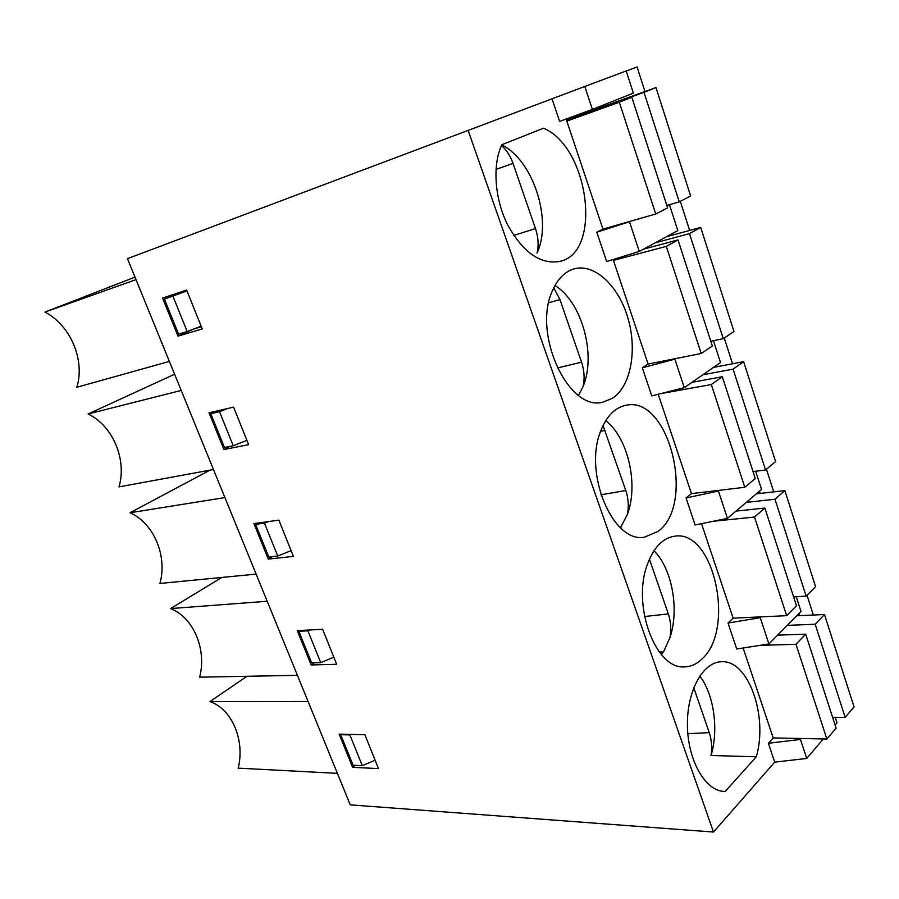 <?xml version="1.0" encoding="UTF-8"?>
<svg xmlns="http://www.w3.org/2000/svg" width="899" height="899" viewBox="0 0 899 899"><rect width="100%" height="100%" fill="white"/><g stroke="black" fill="none" stroke-linecap="round" stroke-linejoin="round"><path stroke-width="1.35" d="M578.551 395.358L583.103 386.401C584.822 378.614 584.305 370.534 581.552 362.185L557.268 368.006M620.467 527.735L627.378 514.464C628.974 506.542 628.446 498.574 625.794 490.528L600.914 494.81M660.844 653.921L663.956 650.932L669.957 637.582C671.418 629.547 670.879 621.659 668.328 613.916L644.527 616.523M608.039 104.846L607.555 103.374M669.452 204.714L677.824 230.571L639.29 251.45L629.48 221.75L596.824 232.212L602.959 229.11L655.742 214.007L667.631 207.871L631.795 97.227L597.981 109.397M629.48 221.75L630.491 221.233M566.123 119.028L602.959 229.11M501.485 145.503C506.519 149.919 510.362 155.898 513.026 163.416L535.489 228.582C538.366 237.269 538.872 245.427 537.006 253.069C552.604 220.603 533.253 160 501.721 144.953M612.579 398.223L602.869 402.156C568.561 412.068 531.927 333.259 552.604 290.399C557.829 278.611 565.1 271.408 574.416 268.79C594.924 263.283 618.849 286.309 628.019 318.381C637.402 350.363 630.806 386.267 612.579 398.223M658.09 531.376L644.358 537.22C612.702 543.367 583.001 472.357 600.959 430.419C606.836 415.821 615.219 407.438 626.086 405.269C668.98 395.234 696.04 504.17 658.09 531.376M701.782 659.169C696.624 664.114 690.926 666.676 684.712 666.856C655.854 670.025 631.671 605.589 647.314 564.617C653.73 547.21 663.001 537.714 675.127 536.141C714.256 529.927 735.573 629.873 701.782 659.169M725.212 791.446L724.077 791.423C705.209 790.85 687.791 760.318 687.42 725.605C686.802 690.893 703.085 661.765 721.616 661.743C748.316 659.776 768.319 716.054 756.284 756.801L725.212 791.446L722.931 791.334M543.558 128.197C589.25 147.436 602.386 252.507 560.043 261.351C540.861 264.845 523.521 252.922 508.002 225.582C494.697 199.544 492.135 165.36 501.822 144.739L543.558 128.197M592.374 109.397L584.799 86.473L626.198 70.965L633.368 93.125L592.374 109.397L559.628 121.41L552.042 98.8L127.467 258.665L350.25 804.852L713.48 832.047L468.076 130.254M823.304 738.956L806.729 758.453L774.713 762.127L713.48 832.047M774.713 762.127L768.387 743.293L773.207 737.922L826.866 739.023L836.104 728.1L805.684 634.155L777.59 635.166M743.125 647.999L773.207 737.922M796.233 596.689L800.998 611.421L768.915 643.965L736.731 648.999L728.021 623.029L733.135 618.152L786.659 615.68L796.503 605.802L764.847 508.047L736 511.115M701.523 523.668L733.135 618.152M755.654 471.245L761.532 489.416L727.448 518.386L695.096 524.971L686.038 497.967L691.466 493.63L744.81 487.269L755.284 478.538L722.324 376.748L692.005 382.311M658.225 394.279L691.466 493.63M713.435 340.687L720.504 362.555L684.274 387.66L651.775 395.908L642.336 367.792L648.112 364.05L701.209 353.498L712.368 346.003L678.015 239.932L643.527 249.147M613.129 259.508L648.112 364.05M639.29 251.45L606.656 261.508L596.824 232.212M193.802 329L201.354 326.73M193.195 329.236L178.002 336.147L202.23 328.922L186.644 290.04L162.573 298.063L178.002 336.147M813.348 615.028L806.999 595.273M773.736 491.865L766.454 469.222M732.539 363.769L724.257 338.024M689.645 230.436L680.296 201.354M644.965 91.529L637.065 66.953L626.221 71.021M684.274 387.66L674.868 359.173L642.336 367.792M674.868 359.173L675.812 358.544M553.762 287.86L559.976 299.625L581.552 362.185M209.029 412.776L223.93 449.545L248.63 444.657L233.583 407.146L209.029 412.776M229.919 446.41L223.93 449.545M727.448 518.386L718.413 491.034L686.038 497.967M718.413 491.034L719.312 490.315M603.049 425.564L625.794 490.528M253.9 523.566L268.284 559.088L293.411 556.38L278.892 520.161L253.9 523.566M272.296 556.627L268.284 559.088M768.915 643.965L760.239 617.68L728.021 623.029M760.239 617.68L761.082 616.86M649.438 559.144L668.328 613.916M760.228 493.416L759.633 491.573L757.025 493.787M297.254 630.615L311.166 664.957L336.664 664.294L322.64 629.3L297.254 630.615M314.234 662.799L311.166 664.957M806.729 758.453L800.436 739.405L768.387 743.293M800.436 739.405L801.223 738.495M693.747 687.69L709.244 732.629C711.648 739.899 712.233 747.519 710.997 755.486L756.284 756.801M835.115 725.044L837.014 722.807L835.238 717.312M339.181 734.123L352.633 767.341L378.468 768.578L364.915 734.753L339.181 734.123M355.15 765.33L352.633 767.341M584.799 86.473L552.042 98.8M799.818 615.646L799.076 613.365M699.737 676.07C713.84 694.129 718.863 729.145 711.098 755.385M663.956 650.932L661.462 654.641M653.989 550.716C672.081 568.674 679.52 609.342 669.957 637.582M620.984 527.264L620.58 527.837M605.757 420.642C628.109 437.948 638.717 484.494 627.378 514.464M554.986 285.511C581.878 301.794 596.453 354.981 583.103 386.401M186.778 290.377L164.405 299.109L187.003 290.928M246.967 676.284L209.984 701.546C232.178 709.333 245.079 740.27 238.213 768.139L337.406 773.365M209.984 701.546L308.155 701.636M341.384 734.18L340.721 734.697L353.082 765.24L362.275 765.667L349.88 734.921L351.071 734.416M362.275 765.667L375.13 760.251M340.721 734.697L349.88 734.921M221.873 577.439L170.596 608.578C193.611 617.647 206.894 649.505 199.657 677.172L297.423 675.34M170.596 608.578L267.217 601.262M300.075 630.469L298.861 631.289L311.65 662.866L320.718 662.619L307.896 630.828L310.02 629.952M320.718 662.619L333.832 657.214M298.861 631.289L307.896 630.828M209.928 470.177L129.995 512.767C153.886 523.207 167.562 556.009 159.943 583.462L256.136 574.113M129.995 512.767L224.919 497.585M257.833 523.027L255.574 524.353L268.801 557.009L277.735 556.032L264.463 523.151L268.34 521.6M277.735 556.032L291.107 550.649M255.574 524.353L264.463 523.151M174.608 374.22L88.124 413.978C112.937 425.868 127.029 459.67 119.016 486.876L213.479 469.525M88.124 413.978L181.216 390.436M215.693 411.248L210.782 413.686L224.469 447.488L233.246 445.747L219.513 411.697L227.739 408.483M233.246 445.747L246.91 440.375M210.782 413.686L219.513 411.697M134.996 277.117L44.95 312.088C70.718 325.505 85.236 360.342 76.82 387.278L169.383 361.42M44.95 312.088L136.019 279.611M164.405 299.109L178.575 334.113L187.183 331.529L172.956 296.265M187.183 331.529L201.14 326.191M759.846 645.381L795.986 644.28L826.866 739.023M795.986 644.28L805.684 634.155M832.609 717.29L845.172 717.402L854.05 706.906L824.495 614.511L796.683 615.793M787.232 625.378L815.191 624.232L845.172 717.402M815.191 624.232L824.495 614.511M713.413 521.24L754.519 517.049L786.659 615.68M754.519 517.049L764.847 508.047M793.592 596.835L806.145 596.127L815.584 586.642L784.861 490.596L756.284 493.866M746.249 502.406L774.96 499.226L806.145 596.127M774.96 499.226L784.861 490.596M566.819 121.095L619.31 102.228L655.742 214.007M619.31 102.228L631.795 97.227M666.856 205.466L679.262 201.882L690.646 196.004L655.967 87.563L566.404 119.848M597.835 108.97L644.01 92.339L679.262 201.882M644.01 92.339L655.967 87.563M613.433 260.407L666.294 246.382L701.209 353.498M666.294 246.382L678.015 239.932M710.817 341.227L723.29 338.676L733.977 331.495L700.703 227.436L666.485 236.718M655.124 242.865L689.477 233.616L723.29 338.676M689.477 233.616L700.703 227.436M660.709 393.638L711.323 384.536L744.81 487.269M711.323 384.536L722.324 376.748M753.036 471.582L765.543 469.986L775.59 461.603L743.63 361.668L713.57 367.365M702.894 374.759L733.09 369.129L765.543 469.986M733.09 369.129L743.63 361.668M535.489 228.582L513.722 235.414M513.026 163.416L495.99 169.394M559.976 299.625L548.761 302.705M605.072 430.419L600.622 431.318M662.765 652.146L659.158 651.786M709.244 732.629L687.825 733.741"/></g></svg>
